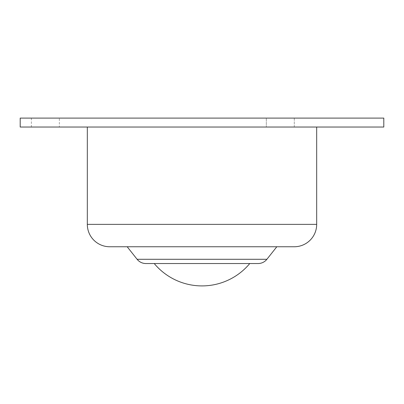 <?xml version="1.0" encoding="UTF-8"?>
<svg xmlns="http://www.w3.org/2000/svg" width="404" height="404" viewBox="0 0 404 404"><rect width="100%" height="100%" fill="white"/><g stroke="black" fill="none" stroke-linecap="round" stroke-linejoin="round"><path stroke-width="0.3" stroke-dasharray="2.02 1.52" d="M294.299 118.094L294.299 127.043L266.327 127.043L294.299 127.043L266.327 127.043L294.299 127.043L294.299 118.094L266.327 118.094L266.327 127.043L266.327 118.094L294.299 118.094M59.358 118.094L31.386 118.094L59.358 118.094L59.358 127.043L31.386 127.043L59.358 127.043M31.386 118.094L31.386 127.043M202 263.534L249.768 263.534M316.675 127.043L87.325 127.043L316.675 127.043M276.816 246.753L127.184 246.753M145.879 263.534L258.121 263.534M20.2 127.043L383.8 127.043M20.2 118.094L383.8 118.094M137.107 259.287L266.892 259.287M87.325 224.377L316.675 224.377"/><path stroke-width="0.61" d="M154.232 263.534A62.176 62.176 0 0 0 249.768 263.534L202 263.534M383.8 118.094L20.2 118.094L20.2 127.043L383.8 127.043L383.8 118.094M87.325 127.043L87.325 224.377A22.377 22.377 0 0 0 109.701 246.753L127.184 246.753L137.107 259.287A11.186 11.186 0 0 0 145.879 263.534L258.121 263.534A11.186 11.186 0 0 0 266.892 259.287L276.816 246.753L294.299 246.753L109.701 246.753M316.675 127.043L316.675 224.377A22.377 22.377 0 0 1 294.299 246.753M316.675 224.377L87.325 224.377M266.892 259.287L137.107 259.287"/></g></svg>
